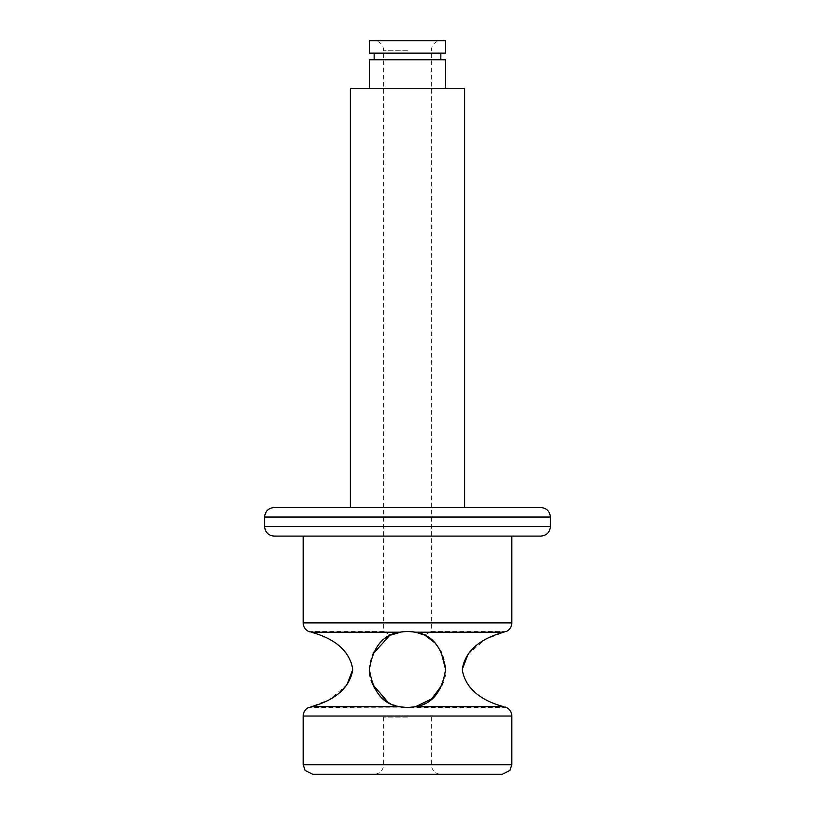<?xml version="1.0" encoding="UTF-8"?>
<svg xmlns="http://www.w3.org/2000/svg" width="815" height="815" viewBox="0 0 815 815"><rect width="100%" height="100%" fill="white"/><g stroke="black" fill="none" stroke-linecap="round" stroke-linejoin="round"><path stroke-width="0.61" stroke-dasharray="4.08 3.06" d="M445.601 40.75L369.399 40.75M309.781 631.89L311.045 632.206C325.806 636.016 349.105 645.765 352.773 669.461M389 636.148L390.66 635.282C381.491 630.219 381.491 630.219 390.66 635.282C381.491 630.219 381.491 630.219 390.66 635.282C377.141 642.668 370.051 654.068 369.399 669.461C372.883 647.11 382.918 634.691 399.503 632.206L403.568 631.564M412.808 631.727L415.497 632.206C432.072 634.681 442.107 647.1 445.601 669.461C444.949 654.068 437.859 642.668 424.34 635.282C433.509 630.219 433.509 630.219 424.34 635.282C433.509 630.219 433.509 630.219 424.34 635.282L426.265 636.301M468.075 654.139L485.292 639.48L503.955 632.206C507.633 631.105 507.633 631.105 503.955 632.206L415.497 632.206M312.716 774.25L502.285 774.25M407.5 717.098L383.682 717.098L407.5 717.098M401.204 707.043L399.503 706.717C382.928 704.252 372.893 691.833 369.399 669.461C367.697 688.318 388.643 709.274 407.5 707.573C426.357 709.274 447.303 688.318 445.601 669.461C442.117 691.813 432.082 704.231 415.497 706.717L411.432 707.369M505.219 707.043L503.955 706.717C489.194 702.917 465.895 693.168 462.227 669.461M274.135 536.097L540.865 536.097M540.865 507.521L274.135 507.521M434.069 642.159L440.864 651.063M372.282 684.009L369.399 669.461L372.394 654.659M350.348 88.377L464.652 88.377M445.601 53.138L369.399 53.138M369.399 59.801L445.601 59.801M390.66 635.282C395.163 632.888 400.776 631.584 407.5 631.36L402.192 631.727M424.34 635.282L423.362 634.824M419.908 633.438L419.358 633.255M412.757 631.727L407.5 631.36L416.801 632.511M346.925 684.794L329.708 699.443L311.045 706.717C307.367 707.817 307.367 707.817 311.045 706.717L399.503 706.717M407.459 707.573L401.265 707.053M397.353 706.198L387.93 702.153M445.601 669.461L442.698 684.05M503.955 706.717L308.345 707.573M407.5 40.75L440.844 40.75L407.5 40.75M407.5 50.275L383.682 50.275L407.5 50.275M311.045 632.206L399.503 632.206M511.81 764.725L303.19 764.725M303.19 716.028L511.81 716.028M511.81 622.894L303.19 622.894M550.39 526.572L264.61 526.572M264.61 517.046L550.39 517.046M308.345 631.36L383.682 631.36L383.682 50.275C383.111 44.499 379.933 41.331 374.156 40.75M431.318 717.098L431.318 764.725C431.879 770.511 435.057 773.69 440.844 774.25M383.682 717.098L383.682 764.725C383.121 770.511 379.943 773.69 374.156 774.25M506.655 631.36L431.318 631.36L431.318 50.275C431.889 44.499 435.067 41.331 440.844 40.75M506.655 707.573L407.5 707.573"/><path stroke-width="1.22" d="M440.864 651.063L445.601 669.461C442.117 647.11 432.082 634.691 415.497 632.206L407.5 631.36L399.503 632.206C382.928 634.681 372.893 647.1 369.399 669.461C372.883 691.813 382.918 704.231 399.503 706.717L397.353 706.198M399.503 706.717L407.5 707.573L399.503 706.717L311.045 706.717C307.367 707.817 307.367 707.817 311.045 706.717C325.806 702.917 349.105 693.168 352.773 669.461C349.136 645.796 325.817 636.006 311.045 632.206C307.367 631.105 307.367 631.105 311.045 632.206L399.503 632.206M415.497 632.206L503.955 632.206C507.633 631.105 507.633 631.105 503.955 632.206C489.194 636.016 465.895 645.765 462.227 669.461L468.075 654.139M502.285 774.25L312.716 774.25L305.095 770.44L303.19 764.725L511.81 764.725L509.905 770.44L502.285 774.25M407.459 707.573L415.497 706.717C432.072 704.252 442.107 691.833 445.601 669.461M411.432 707.369L408.386 707.563M442.698 684.05L431.736 698.873L415.497 706.717L503.955 706.717C507.633 707.817 507.633 707.817 503.955 706.717C489.183 702.917 465.864 693.127 462.227 669.461M308.916 707.339L308.345 707.573C305.055 709.427 303.333 712.249 303.19 716.028L511.81 716.028C511.667 712.249 509.946 709.427 506.655 707.573L505.219 707.043M407.612 631.36L412.808 631.727M506.084 631.594L506.655 631.36C509.946 629.496 511.667 626.674 511.81 622.894L303.19 622.894L303.19 536.097M540.865 536.097L274.135 536.097C268.349 535.536 265.17 532.358 264.61 526.572L550.39 526.572C549.83 532.358 546.651 535.536 540.865 536.097M264.61 517.046C265.17 511.26 268.349 508.091 274.135 507.521L540.865 507.521C546.651 508.091 549.83 511.26 550.39 517.046L264.61 517.046L264.61 526.572M426.265 636.301L434.069 642.159M303.19 622.894C303.333 626.674 305.055 629.496 308.345 631.36L309.781 631.89M372.394 654.659L389 636.148M464.652 507.521L464.652 88.377L350.348 88.377L350.348 507.521M407.5 40.75L445.601 40.75L445.601 53.138L369.399 53.138L369.399 40.75L407.5 40.75M445.601 88.377L445.601 59.801L369.399 59.801L369.399 88.377M402.192 631.727L391.414 634.926M423.362 634.824L419.908 633.438M419.358 633.255L412.757 631.727M416.801 632.511L423.443 634.854M403.568 631.564L406.614 631.37M352.773 669.461L346.925 684.794M387.93 702.153L372.282 684.009M550.39 517.046L550.39 526.572M440.844 53.138L440.844 59.801M511.81 536.097L511.81 622.894M511.81 716.028L511.81 764.725M303.19 716.028L303.19 764.725M374.156 53.138L374.156 59.801"/></g></svg>
